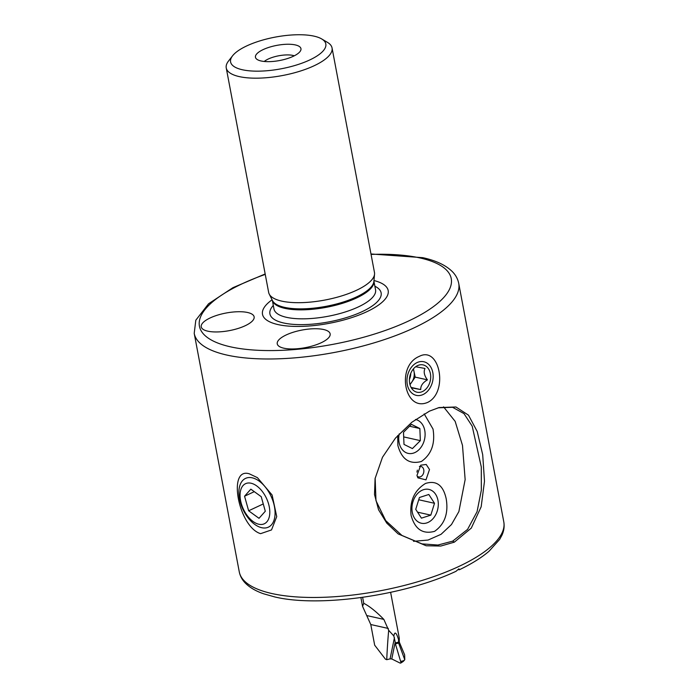 <?xml version="1.0" encoding="UTF-8"?>
<svg xmlns="http://www.w3.org/2000/svg" width="698" height="698" viewBox="0 0 698 698"><rect width="100%" height="100%" fill="white"/><g stroke="black" fill="none" stroke-linecap="round" stroke-linejoin="round"><path stroke-width="1.05" d="M429.445 411.148L439.077 407.553L455.951 406.995L468.489 415.179L477.205 431.469L482.702 454.695L484.491 481.297L481.166 506.783L471.281 528.107L454.319 542.172L440.77 546.045L426.164 545.766L398.148 533.9L386.771 523.125L378.569 509.793L374.512 494.55L375.079 478.549L382.478 457.269L395.461 438.117L411.864 422.246L429.445 411.148M375.149 478.147L375.978 500.702L385.75 520.664L401.943 535.453L421.993 543.89L437.916 545.042L452.662 541.151L467.564 529.407L477.066 511.704L481.332 490.214L481.288 466.918L472.197 426.155L463.987 413.617L452.574 407.292L438.152 407.807M321.167 342.762A26.917 8.952 -10.7 0 0 330.145 333.853A26.917 8.952 -10.7 0 0 313.873 328.749A26.917 8.952 -10.7 0 0 286.224 334.935A26.917 8.952 -10.7 0 0 277.246 343.852A26.917 8.952 -10.7 0 0 293.518 348.948A26.917 8.952 -10.7 0 0 321.167 342.762M245.164 325.748A26.917 8.952 -10.7 0 0 254.133 316.831A26.917 8.952 -10.7 0 0 237.861 311.736A26.917 8.952 -10.7 0 0 210.211 317.922A26.917 8.952 -10.7 0 0 201.233 326.83A26.917 8.952 -10.7 0 0 217.506 331.934A26.917 8.952 -10.7 0 0 245.164 325.748M427.891 402.292C448.605 391.971 439.74 345.431 419.219 356.399C395.714 366.101 404.596 412.649 427.891 402.292M249.273 473.794L257.405 477.641L272.107 495.013L276.731 516.607L271.513 529.93L260.581 533.665C238.463 526.92 227.199 466.936 249.273 473.794M295.341 44.925A23.147 7.704 169.3 0 1 300.768 50.282A23.147 7.704 169.3 0 1 284.697 59.365A23.147 7.704 169.3 0 1 261.069 60.979A23.147 7.704 169.3 0 1 256.218 58.702A23.147 7.704 169.3 0 1 267.395 47.874A23.147 7.704 169.3 0 1 295.341 44.925M264.254 61.468A17.764 5.907 169.3 0 1 292.986 55.43A17.764 5.907 169.3 0 1 294.294 55.796M242.337 69.748A48.459 16.115 169.3 0 1 232.591 55.788A48.459 16.115 169.3 0 1 268.207 38.617A48.459 16.115 169.3 0 1 314.074 36.156A48.459 16.115 169.3 0 1 321.699 38.948A48.459 16.115 169.3 0 1 304.014 62.401A48.459 16.115 169.3 0 1 242.337 69.748M321.699 38.948L327.475 42.377A53.842 17.904 169.3 0 1 332.047 47.944A53.842 17.904 169.3 0 1 299.363 71.371A53.842 17.904 169.3 0 1 239.292 76.606A53.842 17.904 169.3 0 1 226.239 67.933A53.842 17.904 169.3 0 1 228.473 61.084L232.591 55.788M332.047 47.944L374.468 272.456A53.842 17.904 169.3 0 1 374.547 274.166A53.842 17.904 169.3 0 1 339.446 296.58A53.842 17.904 169.3 0 1 281.713 301.117A53.842 17.904 169.3 0 1 269.219 294.067A53.842 17.904 169.3 0 1 268.66 292.445L226.239 67.933M373.962 280.544A63.954 21.272 169.3 0 1 366.101 312.05A63.954 21.272 169.3 0 1 277.996 324.579A63.954 21.272 169.3 0 1 272.089 299.791M458.909 568.826L456.012 571.304C404.657 595.516 319.309 607.714 274.707 596.921L263.591 593.78C256.053 591.171 250.102 587.742 245.731 583.493C242.311 580.125 240.156 576.251 239.274 571.863A134.601 44.768 169.3 0 0 271.897 593.536A134.601 44.768 169.3 0 0 422.081 580.448A134.601 44.768 169.3 0 0 503.79 521.886C504.575 526.309 503.973 530.716 501.993 535.122L499.716 539.345L488.975 551.307C481.384 557.789 471.499 563.932 459.336 569.76L458.909 568.826M458.176 569.673L459.336 569.751M424.183 413.879L433.013 429.026C435.378 443.527 431.504 454.354 421.374 461.491C409.517 464.676 401.69 459.336 397.877 445.481L397.72 435.535M411.078 515.333C409.569 500.99 414.376 490.371 425.483 483.461C436.355 480.084 443.265 485.223 446.214 498.878C448.578 513.379 444.696 524.198 434.575 531.344C422.718 534.528 414.882 529.189 411.078 515.333M419.385 466.482A5.383 4.022 -77.4 0 1 420.955 466.421A5.383 4.022 -77.4 0 1 423.765 469.806A5.383 4.022 -77.4 0 1 418.608 476.926A5.383 4.022 -77.4 0 1 417.168 476.167M416.976 475.382L420.781 465.182L426.208 464.467L429.506 469.518L425.972 479.849L417.858 477.851L416.976 475.382M443.544 406.847L455.175 421.383L462.486 445.368L465.147 479.605L458.883 511.573L451.484 524.53L441.057 534.31L428.092 540.043L413.539 541.325M417.352 470.129A5.383 4.022 -77.4 0 1 416.907 472.084M419.969 522.819A17.337 12.948 102.6 0 0 437.262 510.98A17.337 12.948 102.6 0 0 430.265 489.813A17.337 12.948 102.6 0 0 412.98 501.653A17.337 12.948 102.6 0 0 419.969 522.819M430.814 515.133L434.505 503.293L428.816 494.481L419.428 497.5L415.738 509.339L421.426 518.152L430.814 515.133L417.561 512.166M418.721 499.759L434.505 503.293M399.239 433.877A17.337 12.948 102.6 0 0 407.1 453.089A17.337 12.948 102.6 0 0 423.669 442.279A17.337 12.948 102.6 0 0 415.485 419.498M419.856 428.528L411.427 424.358L403.496 432.298L403.994 444.408L412.413 448.578L420.353 440.639L419.856 428.528L409.569 426.225M403.688 436.904L420.353 440.639M269.698 514.435A22.127 12.747 -115.1 0 0 256.751 485.948A22.127 12.747 -115.1 0 0 240.164 493.032A22.127 12.747 -115.1 0 0 253.112 521.519A22.127 12.747 -115.1 0 0 269.698 514.435M274.942 515.787A26.917 15.513 -115.1 0 0 265.737 487.562A26.917 15.513 -115.1 0 0 245.556 478.392A26.917 15.513 -115.1 0 0 239.013 489.752A26.917 15.513 -115.1 0 0 248.209 517.977A26.917 15.513 -115.1 0 0 268.39 527.147A26.917 15.513 -115.1 0 0 274.942 515.787M261.218 496.671L250.852 489.158L244.553 496.217L248.636 510.788L259.01 518.309L265.301 511.25L261.218 496.671M263.259 503.947L248.636 510.788M254.299 491.654L244.553 496.217M362.62 597.348L363.745 603.316C369.39 606.134 376.091 611.492 383.839 619.388L388.681 630.32L393.829 635.965C394.745 631.167 396.316 632.379 398.558 639.612L399.23 637.876L390.627 592.349M388.681 630.32A647.631 373.107 -115.1 0 0 386.744 659.689L385.418 659.148L374.678 645.188L370.778 624.535L362.559 606.353L363.745 603.316M404.779 659.741L398.619 643.059L399.265 642.02L404.648 654.872L404.779 659.741L401.018 662.69L395.4 643.844L398.619 643.059L398.558 639.612M393.829 635.965L395.208 642.151L391.779 658.956L400.129 663.1L401.018 662.69L400.129 663.1M398.471 642.16L395.243 642.954L395.208 642.151M395.4 643.844L395.243 642.954M394.449 637.632L390.069 658.886L386.744 659.689M390.069 658.886L391.779 658.956M400.984 661.364L404.186 660.578M403.444 661.329L400.713 663.091M409.866 384.188A10.767 8.036 102.6 0 0 411.864 381.981A10.767 8.036 102.6 0 0 413.984 376.894A10.767 8.036 102.6 0 0 413.993 371.423A10.767 8.036 102.6 0 0 413.233 369.129M409.438 379.319A10.767 8.036 102.6 0 0 410.494 376.117A10.767 8.036 102.6 0 0 410.773 373.351M432.716 380.907A17.232 12.861 102.6 0 0 423.477 361.677A17.232 12.861 102.6 0 0 407.405 376.222A17.232 12.861 102.6 0 0 416.645 395.443A17.232 12.861 102.6 0 0 432.716 380.907M411.602 387.879L420.728 389.571C420.562 385.802 422.796 382.574 427.429 379.86C424.236 375.541 423.424 371.737 425.003 368.465L415.868 366.773M409.778 376.658A13.995 10.453 102.6 0 0 411.122 387.486A13.995 10.453 102.6 0 0 421.705 391.866A13.995 10.453 102.6 0 0 430.343 380.471A13.995 10.453 102.6 0 0 427.002 367.017A13.995 10.453 102.6 0 0 415.781 366.677A13.995 10.453 102.6 0 0 409.778 376.658M413.452 368.867L415.214 377.121L409.996 384.685M415.214 377.121L427.429 379.86M411.305 387.46L420.728 389.571M454.319 542.172L452.662 541.151M374.547 274.166L373.884 281.416A51.835 17.241 169.3 0 1 340.092 302.993A51.835 17.241 169.3 0 1 284.514 307.356A51.835 17.241 169.3 0 1 272.473 300.576L269.219 294.067M373.91 281.137A51.687 17.188 169.3 0 1 342.064 303.447A51.687 17.188 169.3 0 1 284.81 308.341A51.687 17.188 169.3 0 1 272.351 300.323L273.982 309.013A51.687 17.188 169.3 0 0 286.512 317.328A51.687 17.188 169.3 0 0 344.184 312.303A51.687 17.188 169.3 0 0 375.559 289.818L373.91 281.102M374.887 286.241A56.59 18.82 169.3 0 1 357.027 313.864A56.59 18.82 169.3 0 1 283.624 322.982A56.59 18.82 169.3 0 1 273.311 305.427M371.057 254.412A128.135 42.622 169.3 0 1 420.187 257.99A128.135 42.622 169.3 0 1 408.522 321.028A128.135 42.622 169.3 0 1 230.488 346.827A128.135 42.622 169.3 0 1 265.257 274.401M370.978 253.976L422.735 257.667C435.875 260.511 445.734 265.153 452.313 271.592C455.689 275.003 457.827 278.947 458.726 283.405A134.601 44.768 169.3 0 1 377.016 341.968A134.601 44.768 169.3 0 1 226.833 355.055A134.601 44.768 169.3 0 1 194.21 333.382L239.274 571.863M399.265 642.02L399.256 638.19M367.227 615.662L383.839 619.388M388.332 628.462L370.778 624.535M265.17 273.965L232.931 287.681L208.554 303.778L195.815 320.199L194.21 333.382M458.726 283.405L503.79 521.886M362.559 606.353L360.901 597.593"/></g></svg>
